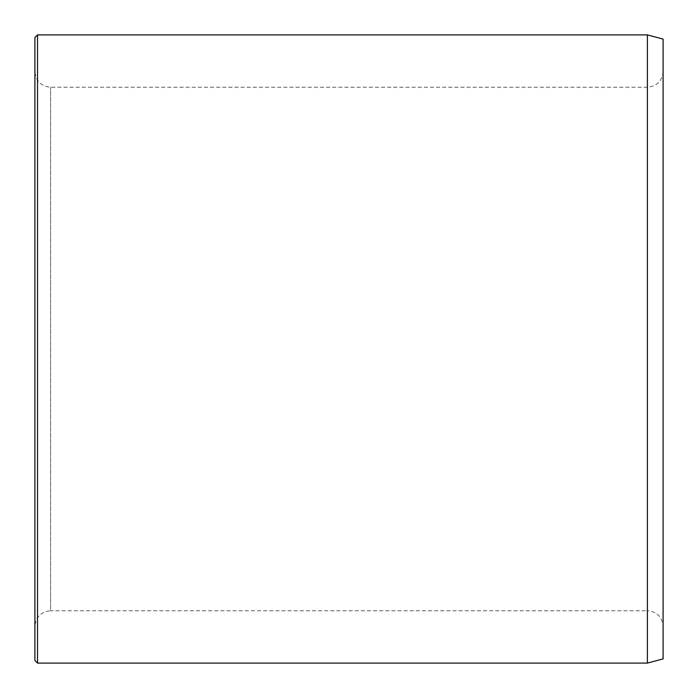 <?xml version="1.0" encoding="UTF-8"?>
<svg xmlns="http://www.w3.org/2000/svg" width="698" height="698" viewBox="0 0 698 698"><rect width="100%" height="100%" fill="white"/><g stroke="black" fill="none" stroke-linecap="round" stroke-linejoin="round"><path stroke-width="0.52" stroke-dasharray="3.49 2.62" d="M34.9 626.455L34.9 71.545L34.9 626.455C35.834 616.919 41.069 611.684 50.605 610.75L50.605 87.25L50.605 610.75L647.395 610.75L647.395 87.25L647.395 610.75C656.931 611.684 662.166 616.919 663.1 626.455L663.1 71.545L663.1 626.455M663.1 39.105L663.1 658.895M663.1 71.545C662.166 81.081 656.931 86.316 647.395 87.25L50.605 87.25C41.069 86.316 35.834 81.081 34.9 71.545M34.9 37.518L34.9 660.483M37.518 34.9L37.518 663.1M647.395 34.9L647.395 663.1"/><path stroke-width="1.05" d="M647.395 34.9L647.395 663.1L663.1 658.895L663.1 39.105L647.395 34.9L37.518 34.9L37.518 663.1L34.9 660.483L34.9 37.518L37.518 34.9M647.395 663.1L37.518 663.1"/></g></svg>
